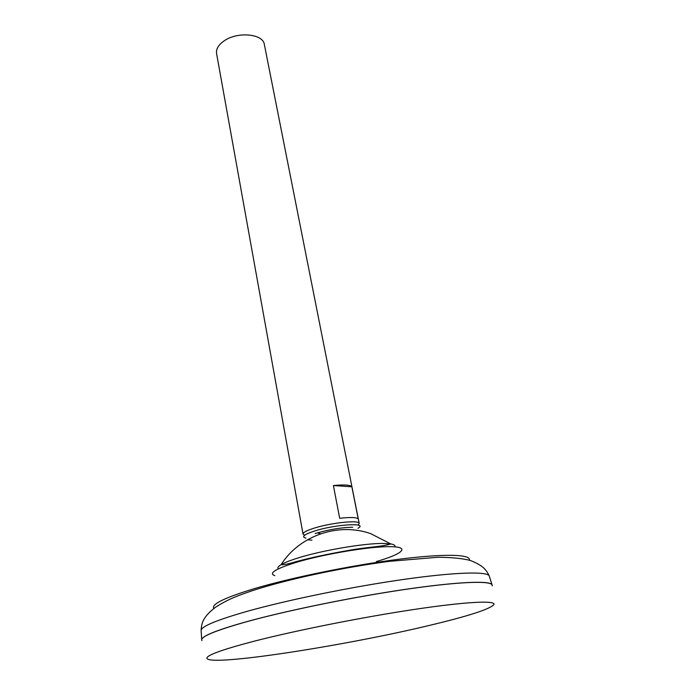 <?xml version="1.0" encoding="UTF-8"?>
<svg xmlns="http://www.w3.org/2000/svg" width="695" height="695" viewBox="0 0 695 695"><rect width="100%" height="100%" fill="white"/><g stroke="black" fill="none" stroke-linecap="round" stroke-linejoin="round"><path stroke-width="1.04" d="M358.09 525.125L359.202 523.457C359.654 519.678 329.812 522.866 313.054 528.504C306.278 530.745 302.942 532.605 303.02 534.073L304.662 535.22M339.69 518.305L333.392 485.553C344.042 484.467 350.202 484.884 351.87 486.795L358.22 518.904C356.596 517.28 350.419 517.08 339.69 518.305M359.202 523.457L264.352 44.506C263.188 33.621 236.96 31.266 223.703 41.17C218.326 45.071 215.954 49.189 216.571 53.541L303.02 534.073M431.048 625.022C468.934 615.935 489.888 609.133 493.919 604.598C496.065 600.28 466.475 601.609 414.385 609.419C362.434 617.195 294.949 630.643 253.189 641.45C219.994 650.199 204.669 655.967 207.197 658.773C214.885 666.097 348.682 645.038 431.048 625.022M492.147 585.824C494.241 580.629 464.199 581.055 411.353 588.535C358.629 595.98 290.232 609.767 248.089 621.321C214.599 630.695 199.239 637.141 202.002 640.651M491.348 584.061C486.257 580.464 452.21 582.323 400.963 590.02C349.785 597.709 287.487 610.505 248.106 621.287C220.167 629.036 204.834 634.848 202.097 638.714M492.19 585.077L492.017 584.66C489.619 580.447 456.963 581.784 405.011 589.412C353.164 597.031 288.529 610.21 248.08 621.287C217.995 629.661 202.532 635.743 201.698 639.522L201.68 639.965M394.89 546.835C395.472 545.479 394.1 544.515 390.781 543.942L383.484 543.455C364.953 543.116 322.602 550.266 298.311 557.885C290.275 560.37 284.533 562.629 281.093 564.67L281.093 564.67C278.209 566.416 277.288 567.815 278.321 568.857M320.577 533.734L317.337 532.865M390.781 543.942L370.531 533.586C338.144 522.214 299.371 535.689 281.093 564.67C283.178 565.035 288.225 564.019 296.226 561.612C310.873 557.677 328.066 553.993 347.787 550.57C366.187 547.052 381.764 546.904 390.781 543.942M351.87 486.795L333.392 485.553M358.003 528.278C368.932 522.188 334.295 524.395 313.593 531.327C303.793 534.672 301.222 536.94 305.896 538.121M352.704 527.253C341.341 527.436 328.839 529.529 315.2 533.517M308.198 539.859L311.968 540.128M489.393 576.485L489.176 575.808C486.674 571.247 454.156 572.185 402.622 579.578C351.175 586.945 287.131 600.089 247.055 611.357C217.24 619.888 201.924 626.186 201.107 630.235L201.15 630.947M469.342 560.179C471.384 554.323 444.757 553.42 398.383 559.327C352.113 565.217 292.152 577.449 254.813 588.5C224.581 597.683 210.933 604.329 213.878 608.446M376.386 561.543C402.978 553.932 411.04 546.704 389.695 546.652C368.776 546.478 322.245 554.349 294.862 562.776C275.142 569.049 268.444 573.349 274.777 575.677M201.698 639.522L201.107 630.235C201.611 622.598 203.192 616.587 215.963 606.935C230.419 597.9 239.575 595.172 252.198 590.733C288.911 578.77 343.113 567.45 389.269 561.343L437.798 557.268C451.594 557.355 462.436 558.415 470.324 560.465C482.495 565.217 486.118 569.379 489.176 575.808L492.017 584.66"/></g></svg>
